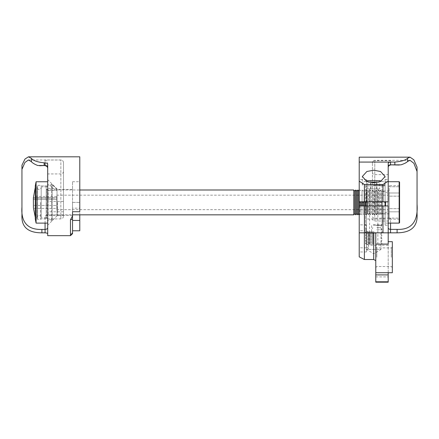 <?xml version="1.0" encoding="UTF-8"?>
<svg xmlns="http://www.w3.org/2000/svg" width="439" height="439" viewBox="0 0 439 439"><rect width="100%" height="100%" fill="white"/><g stroke="black" fill="none" stroke-linecap="round" stroke-linejoin="round"><path stroke-width="0.33" stroke-dasharray="2.19 1.65" d="M63.474 162.639L63.474 216.284L63.474 162.639A2.629 2.629 180 0 0 60.845 160.016L45.069 160.016L45.069 165.498L37.743 165.498M47.697 164.614L47.697 163.44C47.357 161.25 46.479 160.109 45.069 160.016M47.697 163.44L47.697 235.683M47.697 202.412L47.697 225.185L47.697 179.644L47.697 223.111L47.697 185.927L40.613 185.927C39.609 185.071 38.61 185.071 37.606 185.927L37.606 218.973L37.606 185.927L35.279 185.927L37.606 185.927C38.61 185.071 39.614 185.071 40.613 185.927L47.697 185.927L47.697 202.412L47.697 189.747L48.114 190.389L48.114 214.836L48.114 190.389L47.697 189.747L47.697 202.412L47.697 181.773L47.697 202.412M57.531 202.412L57.531 215.351L57.531 202.412M72.539 208.163L72.539 181.713L72.539 215.351L72.539 202.412L72.539 211.719L72.539 208.163L79.783 208.163L79.783 211.719M79.783 230.788L79.783 156.822M21.95 207.016L21.95 165.223M72.539 233.674L72.539 232.577L70.47 234.645L72.539 233.301L72.539 215.856M70.47 235.683L70.63 234.349L72.539 232.483L72.539 233.301M79.783 214.836L79.783 208.163M63.474 214.199A2.629 1.405 0 0 1 60.845 215.598L60.845 159.972L60.845 218.913L60.845 215.598L45.069 215.598L47.697 218.907M372.426 196.595L372.426 162.682L372.426 196.595M373.704 185.236L385.091 185.236L373.704 185.236M373.704 232.84L381.985 232.84L366.461 232.84L368.53 232.84L366.461 230.771L366.461 232.84L359.217 232.84L368.53 232.84L366.461 230.771L366.461 232.84L366.461 179.644L366.461 232.84L380.953 232.84L373.704 232.84M373.704 205.935L381.985 205.935L373.704 205.935M376.81 225.597L381.985 225.597L376.81 225.597M385.091 205.935L385.091 225.185L385.091 202.412L385.091 222.699L385.091 205.935L388.197 205.935L388.197 225.185L388.197 179.644L388.197 201.792L385.091 201.792L385.091 185.856L385.091 218.973L385.091 205.935L359.217 205.935L359.217 232.84L359.217 157.162M385.091 202.412L385.091 179.644L385.091 202.412M373.704 201.792L381.985 201.792L373.704 201.792M390.562 232.84L359.217 232.84L359.217 179.644L359.217 201.792L385.091 201.792M380.953 232.84L380.953 249.401L373.704 249.401L380.953 249.401L373.704 253.753L366.461 249.401L373.704 249.401L366.461 249.401L366.461 232.84L366.461 251.953L366.461 232.84L359.217 232.84L364.419 232.84M417.05 213.815L417.05 167.111M372.426 163.006A2.365 2.343 180 0 1 374.791 160.663L374.791 221.015L374.791 160.663L390.562 160.663C389.294 160.948 388.504 162.15 388.197 164.263L388.197 221.015L390.562 218.128L390.562 223.111M388.197 164.263L388.197 163.379M366.461 243.892L368.53 245.275L368.53 232.84L388.197 232.84L388.197 221.015L374.791 221.015C373.353 220.872 372.563 220.087 372.426 218.649M373.271 224.559L381.985 224.559L373.271 224.559M374.099 231.808L366.203 231.808L374.099 231.808M374.143 232.582L365.429 232.582L374.143 232.582M374.099 233.361L366.203 233.361L374.099 233.361M374.143 234.135L365.429 234.135L374.143 234.135M374.099 234.909L366.203 234.909L374.099 234.909M374.143 235.688L365.429 235.688L374.143 235.688M374.099 236.462L366.203 236.462L374.099 236.462M374.143 237.241L365.429 237.241L374.143 237.241M374.099 238.015L366.203 238.015L374.099 238.015M374.143 238.794L365.429 238.794L374.143 238.794M374.099 239.568L366.203 239.568L374.099 239.568M374.143 240.347L365.429 240.347L374.143 240.347M374.099 241.121L366.203 241.121L374.099 241.121M374.143 241.894L365.429 241.894L374.143 241.894M374.099 242.674L366.203 242.674L374.099 242.674M374.143 243.447L365.429 243.447L374.143 243.447M374.099 244.227L366.203 244.227L374.099 244.227M373.271 185.236L381.985 185.236L373.271 185.236M373.139 185.236L384.575 185.236L373.139 185.236M378.808 182.13L368.606 182.13M379.916 180.681L367.498 180.681M373.49 188.962L377.847 188.962L373.49 188.962M373.924 244.227L369.567 244.227L373.924 244.227M379.675 180.681L367.739 180.681L379.675 180.681L379.675 188.962L367.739 188.962L379.675 188.962M376.421 188.962L376.421 180.681M370.45 188.962L370.45 180.681M367.739 188.962L367.739 180.681M370.993 188.962L370.993 180.681M376.964 188.962L376.964 180.681M366.461 202.412L366.461 218.611L366.461 202.412L359.217 202.412M367.498 202.412L367.498 213.798L367.498 202.412M399.578 222.699L399.578 182.13M399.166 181.713L399.166 223.111M385.502 205.935L385.502 201.792M366.878 202.412L366.878 185.801L366.878 202.412M399.578 192.995L389.228 192.995L389.228 219.182L389.228 185.648L389.228 192.995L399.578 192.995L399.578 196.151L399.578 185.648L399.578 192.995L389.228 192.995L399.578 192.995M399.578 208.673L389.228 208.673L399.578 208.673L399.578 211.834L399.578 196.151L399.578 208.673M389.228 202.412L389.228 213.798L389.228 202.412M399.578 211.828L399.578 218.095L399.578 211.828L389.228 211.828L399.578 211.828M399.578 218.095L399.578 219.182L399.578 218.095L389.228 218.095L399.578 218.095M389.228 186.734L399.578 186.734L389.228 186.734M399.578 196.151L389.228 196.151L399.578 196.151M47.697 183.332C47.824 184.594 48.51 185.285 49.772 185.406C48.51 185.28 47.818 184.589 47.697 183.332L47.697 181.773L47.697 183.332M40.613 202.412L40.613 218.973L40.613 202.412M47.697 181.773L36.086 181.773L36.086 223.111M51.665 202.412L51.665 220.735L51.665 184.298L49.772 185.406L51.665 184.298L51.665 202.412M52.148 184.523L52.148 220.735L52.148 184.523L57.015 189.588L57.015 215.867L57.015 189.588L57.015 190.389L57.015 189.588L57.015 190.071L57.015 189.588L52.148 184.523M35.279 185.927L35.279 218.973L37.606 218.973C36.7 219.313 41.134 219.813 40.613 218.973L47.697 218.973M47.697 189.747L47.697 185.927L47.697 189.747M53.053 188.386L50.123 185.379L53.053 188.386L57.015 190.071L53.053 188.386L47.697 188.386L53.053 188.386M46.249 202.412L46.249 218.353L46.249 202.412M37.041 187.349L37.041 217.481L37.041 187.349A2.069 2.069 0 0 0 39.109 189.418A2.069 2.069 0 0 0 41.178 187.349L41.178 217.481L41.178 187.349M37.041 217.481A2.069 2.069 0 0 1 39.109 215.412A2.069 2.069 0 0 1 41.178 217.481M35.279 217.376L35.389 186.888L35.389 217.936L37.041 217.936L37.041 186.888L35.389 186.888L35.279 187.458M387.988 211.724L387.988 193.105L387.988 211.724L381.749 213.793L380.684 214.83L380.684 189.999L380.684 214.83L379.653 213.793L379.653 191.031L378.616 189.999L378.616 214.83L378.616 189.999L377.578 191.031L376.547 189.999L376.547 214.83L376.547 189.999L375.51 191.031L374.472 189.994L374.472 214.836L374.472 189.994L373.435 191.031L372.404 189.994L372.404 214.836L372.404 189.994L371.367 191.031L370.329 189.999L370.329 214.83L370.329 189.999L369.292 191.031L368.261 189.999L368.261 214.83L368.261 189.999L367.224 191.031L366.192 189.999L366.192 214.83L366.192 189.999L365.155 191.031L364.118 189.999L364.118 205.935M387.988 193.105L381.749 191.031L381.749 213.793L381.749 191.031L380.684 189.999L379.653 191.031L379.653 213.793L378.616 214.83L377.578 213.793L377.578 191.031L377.578 213.793L376.547 214.83L375.51 213.793L375.51 191.031L375.51 213.793L374.472 214.836L373.435 213.798L373.435 191.031L373.435 213.798L372.404 214.836L371.367 213.793L371.367 191.031L371.367 213.793L370.329 214.83L369.292 213.793L369.292 191.031L369.292 213.793L368.261 214.83L367.224 213.793L367.224 191.031L367.224 213.793L366.192 214.83L365.155 213.793L365.155 205.935M387.988 202.417L387.988 209.661L387.988 202.417M56.807 202.417L56.807 209.661L56.807 202.417M46.249 186.888L46.249 217.936L46.249 186.888L41.178 186.888L41.178 217.936L41.178 186.888M46.249 217.936L41.178 217.936M46.249 215.039L46.249 189.785L46.249 215.039L46.457 189.994L46.457 214.836L72.539 214.836M46.249 189.785L79.783 189.994M359.217 214.067L359.98 214.83L359.98 205.935M359.98 201.792L359.98 214.83L361.017 213.793L361.017 205.935M359.217 190.762L359.98 189.999L361.017 191.031L362.049 189.999L362.049 205.935M361.017 201.792L361.017 213.793L362.049 214.83L363.086 213.793L363.086 205.935M362.049 201.792L362.049 189.999L363.086 191.031L364.118 189.999L364.118 201.792M363.086 201.792L363.086 213.793L364.118 214.83L365.155 213.793L365.155 201.792M33.38 198.022L33.534 199.432L56.807 199.432L56.807 205.403L56.807 197.846L33.38 198.022L56.807 198.022L56.807 199.432L33.534 199.432L33.435 207.795M33.38 197.846L56.807 197.846L33.38 197.846L33.534 196.442L56.807 196.442L56.807 197.846L56.807 196.442M56.807 208.393L56.807 205.403L33.534 205.403L56.807 205.403L56.807 208.393L33.534 208.393M358.943 191.031L358.943 213.793M357.911 189.999L357.911 214.83M356.874 191.031L356.874 213.793M355.842 189.999L355.842 214.83M354.805 191.031L354.805 213.793M353.768 189.994L353.768 214.836M37.041 186.888L37.041 217.936M376.81 227.665L380.789 227.665L376.81 227.665M376.81 229.734L381.985 229.734L376.81 229.734M375.779 257.21L375.779 246.861L375.779 257.21M392.334 272.734L392.334 241.686M376.81 232.84L381.985 232.84L376.81 232.84M388.197 272.734L388.197 244.1M366.461 251.953L359.217 251.953L359.217 232.84M359.217 256.864L359.217 251.953M388.197 282.178L375.779 282.036L375.779 233.016M375.779 276.888L388.197 276.888L388.197 282.036M366.461 249.753L368.53 248.326L368.53 245.275L388.197 245.275L388.197 276.888M388.197 232.84L388.197 245.275M388.197 272.635L375.779 272.734L388.197 272.635M366.461 232.84L368.53 232.84M392.334 257.21L392.334 267.56L392.334 257.21M47.697 167.725A2.629 2.228 -0 0 0 45.069 165.498L45.069 165.733M45.069 223.111L45.069 215.598M72.539 202.412L79.783 202.412L72.539 202.412M63.474 171.408A2.629 2.53 180 0 1 60.845 173.943L47.697 173.943M63.474 201.463L47.697 201.463M63.474 211.812L47.697 211.812M390.562 165.031L390.562 160.663M388.197 166.908A2.365 2.069 180 0 1 390.562 164.839L400.988 164.839M372.426 216.729A2.365 1.405 0 0 0 374.791 218.128L390.562 218.128M366.461 230.771L359.217 230.771M366.461 224.867L359.217 224.867M372.426 213.919L388.197 213.919M372.426 202.412L388.197 202.412M372.426 172.297A2.365 2.305 180 0 0 374.791 174.601L388.197 174.601M373.315 225.339L381.211 225.339L373.315 225.339M48.114 190.389L57.015 190.389L48.114 190.389M376.81 257.21L376.81 247.892L376.81 257.21M391.303 257.21L391.303 247.892L391.303 257.21M366.461 247.821L359.217 247.821M368.53 248.326L366.461 246.723M28.469 159.972L60.845 159.972C62.442 160.131 63.315 161.009 63.474 162.6M72.539 215.351L57.531 215.351L47.697 225.185M72.539 189.478L57.531 189.478L47.697 179.644M72.539 181.713L79.783 181.713M63.474 216.284C63.315 217.881 62.442 218.754 60.845 218.913L47.697 218.913M410.031 160.317L374.791 160.317C373.353 160.46 372.563 161.245 372.426 162.682M362.323 185.236L362.323 176.511M366.203 244.227L365.429 243.447L366.203 242.674L365.429 241.894L366.203 241.121L365.429 240.347L366.203 239.568L365.429 238.794L366.203 238.015L365.429 237.241L366.203 236.462L365.429 235.688L366.203 234.909L365.429 234.135L366.203 233.361L365.429 232.582L366.203 231.808L366.203 225.339L365.429 224.559L365.429 205.935L365.429 232.84M371.635 225.597L371.635 232.84L371.635 229.734L372.832 227.665M385.091 179.644L388.197 179.644M365.429 185.236L365.429 201.792L365.429 185.236M381.985 185.236L381.985 201.792L381.985 185.236M385.091 185.856L366.461 185.856M385.091 218.973L366.461 218.973M366.461 179.644L359.217 179.644M385.091 225.185L388.197 225.185M381.985 225.597L381.985 205.935L381.985 224.559L381.211 225.339L381.211 231.808L381.985 232.582L381.211 233.361L381.985 234.135L381.211 234.909L381.985 235.688L381.211 236.462L381.985 237.241L381.211 238.015L381.985 238.794L381.211 239.568L381.985 240.347L381.211 241.121L381.985 241.894L381.211 242.674L381.985 243.447L381.211 244.227M385.091 185.236L385.091 176.511M384.575 185.236L384.575 182.13L381.403 181.142M369.567 244.227L369.567 188.962M377.847 244.227L377.847 188.962M366.011 181.142L362.839 182.13L362.839 185.236M389.228 213.798L367.498 213.798L366.461 214.836M385.091 182.13L385.502 181.713L388.197 181.713M366.461 186.218L366.878 185.801L385.091 185.801M389.228 191.031L367.498 191.031L366.461 189.994M385.091 219.023L366.878 219.023L366.461 218.611M388.197 223.111L385.502 223.111L385.091 222.699M399.578 185.648L389.228 185.648M399.578 219.182L389.228 219.182M399.578 211.834L389.228 211.834L399.578 211.834M57.015 215.867L52.148 220.735L51.665 220.735C51.989 220.532 51.358 220.12 49.772 219.489C49.003 220.213 49.217 218.117 47.697 221.558M57.015 214.836L48.114 214.836L47.697 215.247M57.015 189.522L52.12 184.457L57.015 189.522M46.249 186.476L47.697 186.476M46.249 215.351L47.697 215.351M46.249 189.478L47.697 189.478M46.249 218.353L47.697 218.353M56.807 209.661L387.988 209.661M56.807 195.174L387.988 195.174M380.789 227.665L381.985 229.734L381.985 232.84M392.334 246.861L391.303 247.892L376.81 247.892L375.779 246.861M392.334 267.56L391.303 266.522L376.81 266.522L375.779 267.56"/><path stroke-width="0.66" d="M70.47 235.683L72.539 233.674L72.539 211.719L72.539 215.856L70.47 219.791L70.47 235.683L47.697 235.683L47.697 164.614C47.664 163.566 46.786 162.968 45.069 162.82L44.158 162.82C37.595 162.161 33.364 160.696 31.46 158.435L28.469 156.822L24.979 159.033L21.95 165.223L21.95 207.016C20.918 220.57 26.324 230.014 41.897 229.416L41.897 232.84C27.926 232.84 21.281 226.919 21.95 215.083L21.95 207.016L21.95 215.083M28.469 156.822L79.783 156.822L79.783 211.719L72.539 211.719M72.539 230.788L79.783 230.788L79.783 214.836M47.697 233.789C47.577 233.252 46.699 232.939 45.069 232.84L41.897 232.84M21.95 169.344L24.93 162.468L28.469 159.972L31.46 161.739C32.459 162.984 34.555 164.241 37.743 165.498L45.069 165.498L45.069 162.82M45.069 232.84L45.069 229.416L41.897 229.416M72.539 218.99L70.47 219.791M47.697 166.54C47.571 166.002 46.693 165.651 45.069 165.498L39.543 165.733M45.069 223.111L45.069 229.416C46.775 229.251 47.653 228.67 47.697 227.66M373.704 182.794L366.878 181.537L362.323 176.511L366.878 171.484L373.704 170.228L380.536 171.484L385.091 176.511L380.536 181.537L373.704 182.794M382.989 208.673L382.989 232.84L364.419 232.84L364.419 205.935L382.989 205.935L382.989 208.673M417.05 171.484L417.05 167.111L413.829 159.791L410.031 157.162L407.54 158.281C405.609 160.219 401.378 161.481 394.842 162.073L390.562 162.073L390.562 164.839L400.988 164.839C404.303 163.725 406.487 162.628 407.54 161.536L410.031 160.317L413.895 163.303L417.05 171.484L417.05 213.815C417.961 226.326 411.316 232.67 397.103 232.84L382.989 232.84M364.419 205.935L359.217 205.935L359.217 232.84L388.197 232.84L388.197 205.935L382.989 205.935M410.031 157.162L359.217 157.162L359.217 201.792L382.989 201.792L382.989 184.512L364.419 184.512L364.419 201.792M388.197 227.846C388.246 228.73 389.031 229.24 390.562 229.383L397.103 229.383C413.708 230.069 418.104 218.781 417.05 204.19M359.217 181.181L364.419 184.512M382.989 184.512L388.197 181.181L388.197 163.379C388.345 162.595 389.135 162.156 390.562 162.073L359.217 162.073M388.197 181.181L388.197 201.792L382.989 201.792M397.103 232.84L397.103 229.383M399.254 165.031L390.562 164.839C389.097 164.987 388.306 165.327 388.197 165.854M368.606 182.13L378.808 182.13M366.011 181.142L367.498 180.681L379.916 180.681L381.403 181.142M399.166 181.713L399.578 182.13L399.578 222.699L399.166 223.111L399.166 181.713L388.197 181.713M385.091 205.935L385.091 201.792M385.502 201.792L385.502 205.935M47.697 223.111L36.086 223.111L36.086 181.773L35.279 185.927L36.086 181.773L47.697 181.773M36.086 223.111L35.279 218.973L35.279 185.927M33.435 207.795L33.38 197.846L35.279 187.458M33.534 208.393L35.279 217.376M353.768 189.994L354.805 191.031L354.805 213.793L353.768 214.836L353.768 189.994L79.783 189.994M353.768 214.836L72.539 214.836M354.805 213.793L355.842 214.83L355.842 189.999L354.805 191.031M355.842 214.83L356.874 213.793L356.874 191.031L355.842 189.999M356.874 213.793L357.911 214.83L357.911 189.999L356.874 191.031M357.911 214.83L358.943 213.793L358.943 191.031L357.911 189.999M358.943 213.793L359.217 214.067M359.98 205.935L359.98 201.792M358.943 191.031L359.217 190.762M361.017 205.935L361.017 201.792M362.049 205.935L362.049 201.792M363.086 205.935L363.086 201.792M364.118 205.935L364.118 201.792M365.155 205.935L365.155 201.792M388.197 241.686L392.334 241.686L392.334 272.734L375.779 272.734L375.779 281.8L388.197 281.8L388.197 272.734M375.779 260.645L373.704 259.515L373.704 232.84L375.779 233.016L375.779 272.734M373.704 259.515L364.375 259.515L359.217 256.864L359.217 232.84M388.197 281.8L388.197 282.178L375.779 282.178L375.779 281.8M375.779 244.1L388.197 244.1L388.197 232.84M364.375 232.84L364.375 259.515M72.539 220.438L79.783 220.438M44.158 162.82L44.158 165.498M31.46 158.435L31.46 161.739M390.562 223.111L390.562 232.84M407.54 158.281L407.54 161.536M394.842 162.073L394.842 164.839M388.197 274.907L375.779 274.907M45.069 165.733C46.666 165.893 47.544 166.765 47.697 168.362M390.562 165.031C389.124 165.174 388.334 165.964 388.197 167.396M381.985 205.935L381.985 201.792M365.429 205.935L365.429 201.792M399.166 223.111L388.197 223.111"/></g></svg>
